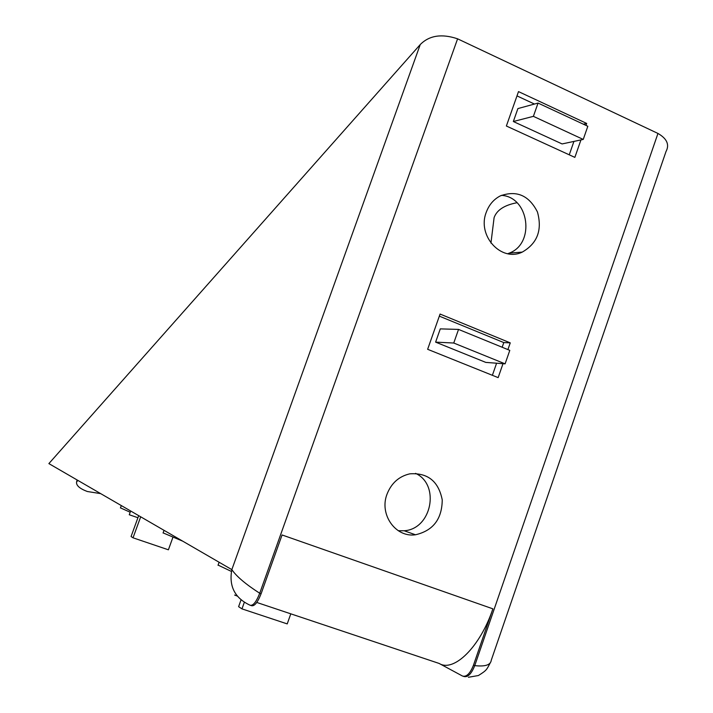<?xml version="1.0" encoding="UTF-8"?>
<svg xmlns="http://www.w3.org/2000/svg" width="713" height="713" viewBox="0 0 713 713"><rect width="100%" height="100%" fill="white"/><g stroke="black" fill="none" stroke-linecap="round" stroke-linejoin="round"><path stroke-width="1.07" d="M48.876 463.602L420.242 44.562C429.306 35.409 441.757 33.502 457.594 38.823L259.719 593.252C245.727 584.25 236.431 576.38 231.841 569.625L48.876 463.602M492.879 608.831C480.197 646.869 453.807 672.644 439.146 663.447L462.496 676.04C466.471 677.181 470.134 673.562 473.468 665.193L492.879 608.831L282.072 534.964L261.11 593.715C257.643 602.485 254.416 606.478 251.448 605.676L250.824 605.471M237.376 596.104L234.639 595.052L237.233 595.916M665.96 151.619C669.685 144.73 667.011 138.67 657.956 133.447L457.594 38.823M657.956 133.447L474.742 665.621C485.17 666.78 490.678 664.988 491.257 660.247L665.978 151.628M261.11 593.715L259.719 593.252C256.252 602.022 253.035 606.014 250.067 605.221C234.827 598.1 228.748 586.238 231.841 569.625L420.242 44.562M473.468 665.193L474.742 665.621C471.4 673.99 467.737 677.608 463.762 676.459L463.521 676.379M182.706 541.158L163.099 532.887M130.194 512.228L120.461 507.879M231.315 571.389L218.08 565.097M386.981 494.278C379.102 514.51 395.626 537.762 415.483 534.777C433.112 530.686 442.024 519.064 442.238 499.893C438.548 481.293 427.738 472.603 409.806 473.842C398.941 476.355 391.339 483.164 386.981 494.278M415.563 473.361C440.438 484.751 431.668 529.153 404.173 530.757L398.282 530.73M486.248 212.322C476.899 235.736 501.266 262.339 522.237 252.108C537.361 243.436 542.433 230.049 537.442 211.957C529.01 195.38 516.631 190.023 500.303 195.888C493.69 199.346 489.002 204.827 486.248 212.322M501.426 195.353C529.18 196.841 535.401 243.588 509.234 253.124L507.736 253.703M130.648 510.989L129.267 514.75L137.93 517.727M241.03 599.909L238.605 606.674L241.974 608.875L244.292 602.387M290.797 613.831L287.223 623.902L241.974 608.875M138.687 515.642L131.067 536.533L133.028 537.807L140.693 516.8M172.858 537.468L168.393 549.803L133.028 537.807M507.906 349.602L510.25 342.864L440.073 314.05L427.64 349.299L498.146 377.623L503.004 363.692M585.997 125.417L586.683 123.438L518.503 91.603L506.373 126.014L574.856 157.386L580.943 139.926M510.25 342.864L503.788 342.57L439.333 316.144M492.38 375.305L496.596 363.211M502.166 347.249L503.788 342.57M534.474 104.045L516.987 95.898M586.683 123.438L583.386 124.205M569.259 154.819L573.929 141.415M458.539 329.415L440.286 328.88L435.616 342.133L485.794 362.4L505.107 363.844L509.795 350.368L458.539 329.415L453.753 343.024L505.107 363.844M538.057 103.064L517.896 108.59L513.342 121.522L562.094 143.937L583.243 139.427L587.824 126.272L538.057 103.064L533.386 116.344L583.243 139.427M435.616 342.133L453.753 343.024M513.342 121.522L533.386 116.344M493.592 221.752L494.1 217.634C496.783 210.077 504.403 205.103 516.961 202.733M77.851 480.393L76.576 482.024C76.086 485.455 79.669 488.61 87.316 491.507L100.693 493.628M256.76 602.449L439.146 663.447M468.379 677.279L478.396 675.532C486.97 670.202 486.596 669.685 490.375 662.653M164.026 530.329L163.063 532.994M121.299 505.57L120.435 507.95M219.105 562.245L218.018 565.275M404.173 530.757L415.483 534.777M509.234 253.124L522.237 252.108M494.1 217.634L490.945 243.088M76.576 482.024L77.102 479.956"/></g></svg>
